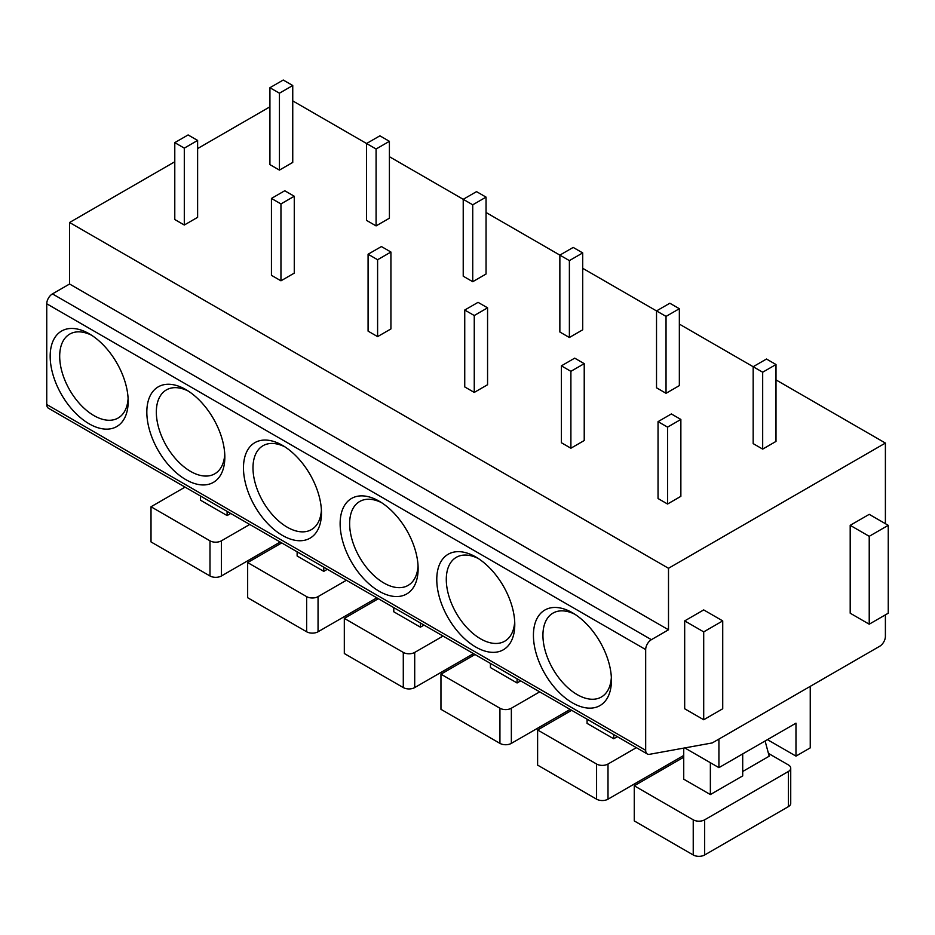 <?xml version="1.0" encoding="UTF-8"?>
<svg xmlns="http://www.w3.org/2000/svg" width="935" height="935" viewBox="0 0 935 935"><rect width="100%" height="100%" fill="white"/><g stroke="black" fill="none" stroke-linecap="round" stroke-linejoin="round"><path stroke-width="1.4" d="M647.347 754.007L48.421 408.221A8.076 4.663 -60 0 1 46.75 404.516L46.75 303.781A8.076 4.663 -60 0 1 52.453 293.894L651.379 639.68A8.076 4.663 120 0 0 645.676 649.568L645.676 750.302A8.076 4.663 120 0 0 647.347 754.007A8.076 4.663 120 0 0 649.533 754.311L712.26 742.928L879.683 646.272A8.076 4.663 120 0 0 885.398 636.384L885.398 614.856M269.923 106.824L197.624 148.571M174.787 161.755L69.576 222.495L69.576 284.006L52.453 293.894M533.429 635.286A55.153 31.848 60 0 1 572.43 612.764A55.153 31.848 60 0 1 611.432 680.318A55.153 31.848 60 0 1 572.43 702.84A55.153 31.848 60 0 1 533.429 635.286M436.774 579.49A55.153 31.848 60 0 1 475.775 556.968A55.153 31.848 60 0 1 514.776 624.522A55.153 31.848 60 0 1 475.775 647.043A55.153 31.848 60 0 1 436.774 579.49M340.13 523.682A55.153 31.848 60 0 1 379.131 501.172A55.153 31.848 60 0 1 418.132 568.725A55.153 31.848 60 0 1 379.131 591.236A55.153 31.848 60 0 1 340.13 523.682M243.474 467.886A55.153 31.848 60 0 1 282.475 445.364A55.153 31.848 60 0 1 321.476 512.918A55.153 31.848 60 0 1 282.475 535.439A55.153 31.848 60 0 1 243.474 467.886M146.83 412.09A55.153 31.848 60 0 1 185.831 389.568A55.153 31.848 60 0 1 224.832 457.121A55.153 31.848 60 0 1 185.831 479.643A55.153 31.848 60 0 1 146.83 412.09M50.174 356.282A55.153 31.848 60 0 1 89.176 333.76A55.153 31.848 60 0 1 128.177 401.314A55.153 31.848 60 0 1 89.176 423.835A55.153 31.848 60 0 1 50.174 356.282M69.576 284.006L668.502 629.793L651.379 639.68M69.576 222.495L668.502 568.281L668.502 629.793M292.748 100.898L376.08 149.004L389.404 141.314L379.891 135.82L366.567 143.511L366.567 220.403L376.08 225.896L389.404 218.206L389.404 141.314M389.404 156.694L472.736 204.812L486.048 197.121L476.534 191.628L463.222 199.319L463.222 276.211L472.736 281.704L486.048 274.013L486.048 197.121M486.048 212.502L569.38 260.608L582.704 252.917L573.19 247.424L559.866 255.115L559.866 332.007L569.38 337.5L582.704 329.81L582.704 252.917M582.704 268.298L656.522 310.923M679.348 324.094L762.679 372.212L776.003 364.521L766.49 359.028L753.166 366.719L753.166 443.611L762.679 449.104L776.003 441.413L776.003 364.521M776.003 379.902L885.398 443.061L668.502 568.281M658.041 421.638L658.041 498.53L667.555 504.023L680.867 496.333L680.867 419.441L671.353 413.948L658.041 421.638L667.555 427.131L680.867 419.441M656.522 310.911L656.522 387.803L666.036 393.296L679.348 385.606L679.348 308.714L669.834 303.232L656.522 310.911L666.036 316.404L679.348 308.714M561.386 365.842L561.386 442.734L570.899 448.216L584.223 440.537L584.223 363.645L574.709 358.152L561.386 365.842L570.899 371.335L584.223 363.645M464.742 310.034L464.742 386.926L474.255 392.419L487.567 384.729L487.567 307.837L478.054 302.344L464.742 310.034L474.255 315.527L487.567 307.837M368.086 254.238L368.086 331.13L377.6 336.623L390.923 328.933L390.923 252.041L381.41 246.548L368.086 254.238L377.6 259.731L390.923 252.041M271.442 198.442L271.442 275.322L280.956 280.816L294.268 273.125L294.268 196.245L284.754 190.752L271.442 198.442L280.956 203.923L294.268 196.245M269.923 87.715L269.923 164.607L279.436 170.1L292.748 162.41L292.748 85.517L283.235 80.024L269.923 87.715L279.436 93.208L292.748 85.517M174.787 142.634L174.787 219.526L184.3 225.019L197.624 217.329L197.624 140.437L188.11 134.944L174.787 142.634L184.3 148.127L197.624 140.437M885.398 523.682L885.398 443.061M888.25 525.33L869.223 514.343L850.196 525.33L850.196 613.208L869.223 624.194L888.25 613.208L888.25 525.33L869.223 536.316L869.223 624.194M722.732 620.898L703.704 609.912L684.677 620.898L684.677 708.765L703.704 719.751L722.732 708.765L722.732 620.898L703.704 631.885L703.704 719.751M850.196 525.33L869.223 536.316M684.677 620.898L703.704 631.885M718.921 739.082L718.921 767.647L795.977 723.164L795.977 756.111L810.248 747.871L810.248 686.36M684.759 747.918L718.921 767.647M683.73 748.105L683.73 779.182L710.366 794.563L742.706 775.886L742.706 753.914M790.729 768.196L790.729 803.352A8.076 4.663 180 0 1 788.369 806.648L788.369 771.492A8.076 4.663 0 0 0 790.729 768.196A8.076 4.663 0 0 0 788.369 764.9L768.441 753.4M788.369 771.492L704.651 819.82L704.651 854.976A8.076 4.663 180 0 1 693.232 854.976L634.257 820.918L634.257 785.774L693.232 819.82A8.076 4.663 0 0 0 704.651 819.82M634.257 785.774L683.73 757.21M742.706 771.492L769.189 756.205L765.099 740.987M710.366 762.703L710.366 794.563M704.651 854.976L788.369 806.648M767.436 739.643L795.977 756.111M587.075 719.202L587.075 723.386L613.711 738.755L617.334 736.675M636.349 747.661L608.007 764.024L608.007 799.18A8.076 4.663 180 0 1 596.588 799.18L537.613 765.122L537.613 729.978L596.588 764.024A8.076 4.663 0 0 0 608.007 764.024M537.613 729.978L571.671 710.308M613.711 734.583L613.711 738.755M608.007 799.18L683.73 755.457M490.431 663.406L490.431 667.578L517.067 682.959L520.678 680.867M539.705 691.853L511.351 708.227L511.351 743.372A8.076 4.663 180 0 1 499.933 743.372L440.958 709.326L440.958 674.17L499.933 708.227A8.076 4.663 0 0 0 511.351 708.227M440.958 674.17L475.015 654.512M517.067 678.787L517.067 682.959M511.351 743.372L570.14 709.431M393.775 607.61L393.775 611.782L420.411 627.163L424.034 625.071M443.05 636.057L414.708 652.42L414.708 687.576A8.076 4.663 180 0 1 403.289 687.576L344.314 653.518L344.314 618.374L403.289 652.42A8.076 4.663 0 0 0 414.708 652.42M344.314 618.374L378.371 598.704M420.411 622.979L420.411 627.163M414.708 687.576L473.496 653.635M297.131 551.802L297.131 555.986L323.767 571.355L327.379 569.275M346.406 580.249L318.052 596.624L318.052 631.768A8.076 4.663 180 0 1 306.633 631.768L247.658 597.722L247.658 562.566L306.633 596.624A8.076 4.663 0 0 0 318.052 596.624M247.658 562.566L281.715 542.908M323.767 567.183L323.767 571.355M318.052 631.768L376.84 597.827M200.476 496.006L200.476 500.178L227.111 515.559L230.735 513.467M249.75 524.453L221.408 540.827L221.408 575.972A8.076 4.663 180 0 1 209.989 575.972L151.014 541.926L151.014 506.77L209.989 540.827A8.076 4.663 0 0 0 221.408 540.827M151.014 506.77L185.072 487.112M227.111 511.387L227.111 515.559M221.408 575.972L280.196 542.031M762.679 449.104L762.679 372.212M667.555 504.023L667.555 427.131M666.036 393.296L666.036 316.404M570.899 448.216L570.899 371.335M569.38 337.5L569.38 260.608M474.255 392.419L474.255 315.527M472.736 281.704L472.736 204.812M377.6 336.623L377.6 259.731M376.08 225.896L376.08 149.004M280.956 280.816L280.956 203.923M279.436 170.1L279.436 93.208M184.3 225.019L184.3 148.127M611.35 677.443A48.433 27.957 60 0 1 601.392 696.996A48.433 27.957 60 0 1 564.074 684.023A48.433 27.957 60 0 1 542.931 635.286A48.433 27.957 60 0 1 552.971 613.115A48.433 27.957 60 0 1 574.885 614.272M514.706 621.635A48.433 27.957 60 0 1 504.748 641.2A48.433 27.957 60 0 1 467.43 628.226A48.433 27.957 60 0 1 446.287 579.49A48.433 27.957 60 0 1 456.315 557.318A48.433 27.957 60 0 1 478.229 558.475M418.05 565.839A48.433 27.957 60 0 1 408.092 585.404A48.433 27.957 60 0 1 370.774 572.419A48.433 27.957 60 0 1 349.632 523.682A48.433 27.957 60 0 1 359.671 501.511A48.433 27.957 60 0 1 381.585 502.668M321.406 510.042A48.433 27.957 60 0 1 311.449 529.596A48.433 27.957 60 0 1 274.13 516.623A48.433 27.957 60 0 1 252.988 467.886A48.433 27.957 60 0 1 263.015 445.714A48.433 27.957 60 0 1 284.93 446.872M224.751 454.235A48.433 27.957 60 0 1 214.793 473.8A48.433 27.957 60 0 1 177.475 460.826A48.433 27.957 60 0 1 156.332 412.09A48.433 27.957 60 0 1 166.372 389.918A48.433 27.957 60 0 1 188.286 391.075M128.107 398.439A48.433 27.957 60 0 1 118.149 418.003A48.433 27.957 60 0 1 80.831 405.019A48.433 27.957 60 0 1 59.688 356.282A48.433 27.957 60 0 1 69.716 334.111A48.433 27.957 60 0 1 91.63 335.268M645.676 750.302L46.75 404.516M46.75 303.781L645.676 649.568M693.232 819.82L693.232 854.976M596.588 764.024L596.588 799.18M499.933 708.227L499.933 743.372M403.289 652.42L403.289 687.576M306.633 596.624L306.633 631.768M209.989 540.827L209.989 575.972"/></g></svg>

